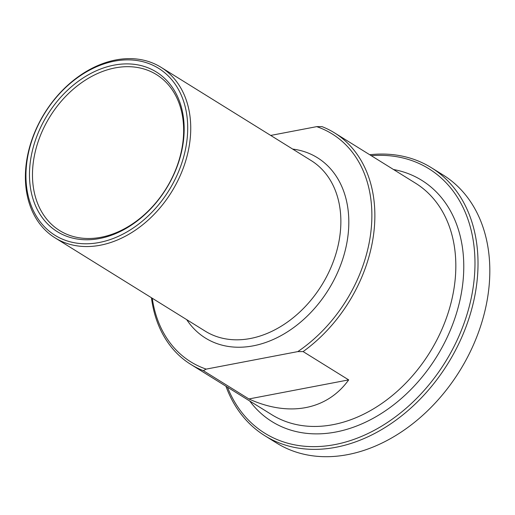 <?xml version="1.0" encoding="UTF-8"?>
<svg xmlns="http://www.w3.org/2000/svg" width="515" height="515" viewBox="0 0 515 515"><rect width="100%" height="100%" fill="white"/><g stroke="black" fill="none" stroke-linecap="round" stroke-linejoin="round"><path stroke-width="0.77" d="M348.674 379.89C327.102 410.004 289.076 417.272 248.9 398.958L348.674 379.89L303.11 351.584A136.256 101.41 -58.2 0 0 374.373 227.282A136.256 101.41 -58.2 0 0 334.57 132.896A136.256 101.41 -58.2 0 0 321.997 126.619L316.693 126.645L270.703 135.432M248.9 398.958L203.328 370.652L206.193 369.113L297.805 351.603L303.11 351.584M151.449 297.741A136.256 101.41 -58.2 0 0 190.762 364.375A136.256 101.41 -58.2 0 0 203.328 370.652M206.193 369.113A134.106 99.813 121.8 0 1 152.26 298.243M25.75 168.321A100.399 74.727 -58.2 0 0 55.079 237.872A100.399 74.727 -58.2 0 0 139.533 227.218A100.399 74.727 -58.2 0 0 190.376 136.861A100.399 74.727 -58.2 0 0 161.041 67.311A100.399 74.727 -58.2 0 0 76.587 77.965A100.399 74.727 -58.2 0 0 25.75 168.321M26.291 167.227A98.249 73.124 121.8 0 1 153.708 65.637A98.249 73.124 121.8 0 1 140.524 222.635A98.249 73.124 121.8 0 1 26.291 167.227M29.819 166.551A93.942 69.918 -58.2 0 0 139.05 219.538A93.942 69.918 -58.2 0 0 151.655 69.409A93.942 69.918 -58.2 0 0 29.819 166.551M183.321 138.207A91.792 68.321 121.8 0 1 136.836 220.826A91.792 68.321 121.8 0 1 59.624 230.566A91.792 68.321 121.8 0 1 32.806 166.976A91.792 68.321 121.8 0 1 79.284 84.357A91.792 68.321 121.8 0 1 156.502 74.617A91.792 68.321 121.8 0 1 183.321 138.207M316.693 126.645A134.106 99.813 121.8 0 1 371.392 226.864A134.106 99.813 121.8 0 1 297.805 351.603M225.918 386.218A157.77 117.426 -58.2 0 0 264.852 435.729A157.77 117.426 -58.2 0 0 397.561 418.985A157.77 117.426 -58.2 0 0 477.45 276.993A157.77 117.426 -58.2 0 0 431.358 167.697A157.77 117.426 -58.2 0 0 369.725 154.732M371.257 155.691A155.62 115.823 121.8 0 1 445.269 362.071A155.62 115.823 121.8 0 1 227.456 387.171M431.358 167.697L443.158 175.029A157.77 117.426 121.8 0 1 489.25 284.319A157.77 117.426 121.8 0 1 409.361 426.317A157.77 117.426 121.8 0 1 276.645 443.061L264.852 435.729M334.57 132.896L415.528 183.192A136.256 101.41 121.8 0 1 455.337 277.585A136.256 101.41 121.8 0 1 386.34 400.213A136.256 101.41 121.8 0 1 271.727 414.672L190.762 364.375M161.041 67.311L311.169 160.571A100.399 74.727 121.8 0 1 340.505 230.121A100.399 74.727 121.8 0 1 289.662 320.485A100.399 74.727 121.8 0 1 205.208 331.139L55.079 237.872M186.7 319.641A106.135 78.995 -58.2 0 0 328.544 289.565A106.135 78.995 -58.2 0 0 292.662 149.073M249.724 401.005A141.992 105.684 -58.2 0 0 436.656 356.721A141.992 105.684 -58.2 0 0 393.524 169.519"/></g></svg>
